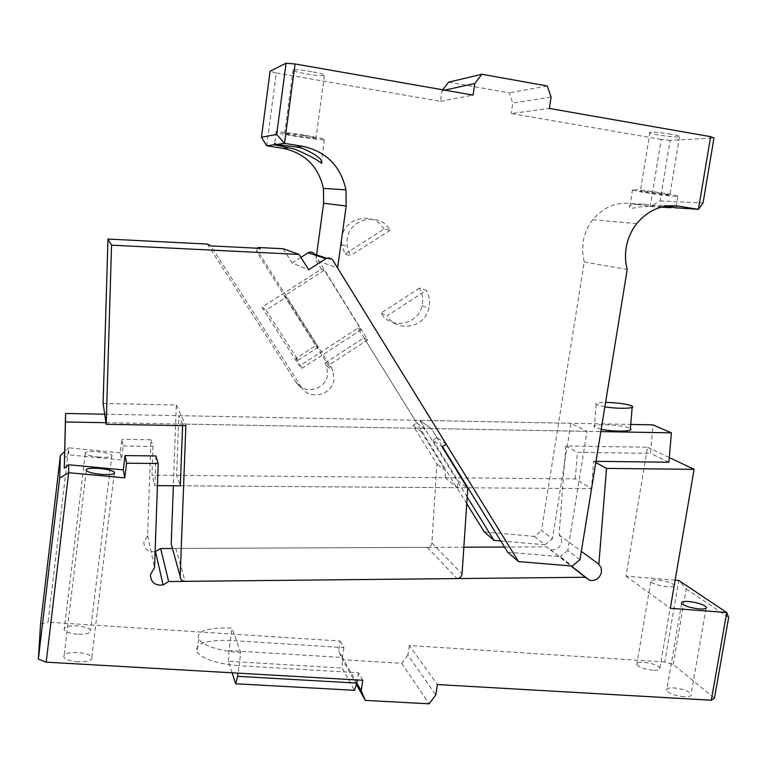 <?xml version="1.0" encoding="UTF-8"?>
<svg xmlns="http://www.w3.org/2000/svg" width="767" height="767" viewBox="0 0 767 767"><rect width="100%" height="100%" fill="white"/><g stroke="black" fill="none" stroke-linecap="round" stroke-linejoin="round"><path stroke-width="0.58" stroke-dasharray="3.83 2.88" d="M670.128 140.332L661.221 139.421L650.224 206.515L660.157 200.944L670.128 140.332L713.981 137.983M661.221 139.421L511.206 113.526L549.345 108.444M670.991 134.177C660.857 132.547 653.848 131.905 649.965 132.26C648.566 132.777 651.423 133.679 658.537 134.973C668.584 136.584 675.564 137.226 679.485 136.881C680.914 136.373 678.076 135.471 670.991 134.177M660.157 200.944L703.051 203.015M448.609 82.155L509.163 92.855L512.797 103.066L511.206 113.526M661.144 207.157L650.224 206.515L631.768 203.591C616.438 201.721 603.456 207.08 592.814 219.688C587.723 226.227 584.492 233.638 583.131 241.921L582.604 252.075L584.205 261.998L541.483 530.534L552.413 538.817L570.916 423.288L587.043 431.342L567.791 550.466L579.986 559.709M484.293 531.962L534.302 536.373L541.483 530.534M466.748 503.66L357.921 328.084L299.485 366.032L261.959 307.222L321.402 269.169L315.851 260.214L337.595 267.942M316.579 254.884L315.851 260.214M266.695 145.778L276.273 72.98L270.099 71.235M442.751 89.797L442.06 90.707L440.517 101.33L276.273 72.98M419.444 288.143L381.094 313.041C390.489 329.992 418.236 324.892 422.032 305.726L422.473 303.492C423.211 297.989 422.205 292.869 419.444 288.143L426.231 290.386L387.162 315.774C396.731 333.041 424.976 327.825 428.858 308.296L429.309 306.023C430.066 300.415 429.041 295.199 426.231 290.386M383.97 229.112C374.104 210.676 343.664 217.147 341.698 238.316L341.689 244.855L344.968 254.078L383.97 229.112L390.154 230.225C380.116 211.433 349.11 218.029 347.087 239.62L347.077 246.284L350.404 255.689L344.968 254.078M551.099 97.073L512.797 103.066M661.269 193.255L640.435 190.801C639.093 190.983 641.979 191.654 649.074 192.833L669.831 195.278C671.192 195.106 668.345 194.435 661.269 193.255M676.321 207.819L673.023 207.004M547.226 85.971L509.163 92.855M631.768 203.591L645.066 204.329L662.563 206.793M645.066 204.329L644.002 204.175C632.746 204.07 627.933 205.345 629.573 208.001C631.097 208.451 634.51 208.087 639.803 206.908L662.698 205.201L670.243 205.719M584.205 261.998L627.224 269.466M534.302 536.373L545.069 544.8L552.413 538.817M545.069 544.8L500.736 540.956M467.189 497.035L419.741 420.345L431.342 428.552L442.521 446.662M357.921 328.084L361.18 329.839L324.288 270.272L321.402 269.169M361.18 329.839L302.102 368.227L299.485 366.032M284.308 295.88L315.688 345.572L295.851 358.429L298.085 360.26L266.12 310.136L286.446 297.107L284.308 295.88L324.288 270.272M261.959 307.222L266.12 310.136M295.851 358.429L302.102 368.227M440.517 101.33L473.047 95.098M311.517 71.619C302.39 70.113 296.254 69.519 293.109 69.845C291.508 70.622 295.851 71.964 306.129 73.862C315.17 75.358 321.277 75.943 324.441 75.617C326.1 74.869 321.795 73.536 311.517 71.619M442.06 90.707L444.668 90.132M381.094 313.041L387.162 315.774M390.154 230.225L350.404 255.689M507.687 552.211L560.226 556.65L572.24 566.046M567.791 550.466L560.226 556.65M667.348 205.959L663.762 205.364M664.644 193.38C649.064 190.973 638.374 189.708 632.554 189.583C630.503 189.871 634.942 190.916 645.872 192.718C661.24 195.096 671.882 196.342 677.788 196.477C679.888 196.218 675.516 195.182 664.644 193.38M176.631 475.367L445.196 477.726L457.506 487.716L180.331 485.799L176.631 475.367L178.845 415.656L182.651 424.084L431.342 428.552L419.741 420.345L570.916 423.288M446.202 444.198L436.854 437.468L431.342 428.552L587.043 431.342M315.688 345.572L318.113 347.269L286.446 297.107M298.085 360.26L318.113 347.269M304.374 135.174C290.357 132.979 280.99 131.847 276.254 131.78C273.924 132.25 280.655 133.803 296.417 136.44C310.252 138.606 319.551 139.728 324.316 139.795C326.79 139.364 320.146 137.83 304.374 135.174M302.936 135.404L284.691 133.199C283.157 133.506 287.52 134.513 297.769 136.219L315.927 138.405C317.519 138.127 313.195 137.12 302.936 135.404M207.378 244.069L296.263 382.666C304.365 395.341 326.224 389.55 327.605 374.488L326.665 366.022L325.15 362.992L328.468 365.456L256.418 251.375L258.623 252.305L260.253 248.364M295.861 382.052L301.862 387.843C310.146 400.815 332.523 394.871 333.942 379.435L332.993 370.777L331.44 367.671L258.623 252.305M325.15 362.992L363.922 337.758L367.719 339.886L314.691 254.26M171.214 543.908C171.396 546.67 172.92 548.184 175.787 548.453L427.296 547.37C429.76 547.149 431.275 545.816 431.85 543.381L436.883 463.977L412.982 425.493L416.749 422.991L363.922 337.758M103.114 403.442L176.324 405.005L173.352 485.751M301.45 387.22L210.896 245.891M331.44 367.671L328.468 365.456L367.719 339.886M178.845 415.656L419.741 420.345L425.091 428.993L421.236 431.562L445.637 470.909L436.883 463.977M416.749 422.991L425.091 428.993M412.982 425.493L421.236 431.562M445.196 477.726L445.637 470.909M457.506 487.716L457.966 480.679L467.765 488.445M176.324 405.005L185.873 425.695M182.594 425.637L182.651 424.084M256.418 251.375L257.722 248.23M283.157 248.738L292.083 263.004L308.66 269.735M300.952 257.348L292.083 263.004M436.854 437.468L432.876 440.124L442.128 446.921M432.876 440.124L457.966 480.679M673.186 664.51L686.206 588.893L678.776 580.456L664.788 662.007L673.186 664.51L714.451 698.114M664.788 662.007L409.31 645.507L437.401 684.548M653.043 670.281C644.788 669.38 639.352 667.52 636.725 664.682C636.102 662.87 638.412 662.065 643.657 662.285C651.864 663.177 657.29 665.047 659.936 667.894C660.569 669.687 658.278 670.492 653.043 670.281M684.087 696.743C675.334 695.803 669.505 693.742 666.628 690.578C665.919 688.584 668.278 687.683 673.694 687.884C682.39 688.824 688.2 690.875 691.105 694.058C691.824 696.024 689.485 696.925 684.087 696.743M686.206 588.893L728.65 617.531M409.31 645.507L407.881 655.104L435.829 694.902M407.881 655.104L401.678 663.321L342.485 659.706L338.669 650.761L340.069 641.03L48.062 622.181L68.675 447.823L64.591 451.638M120.179 452.818L68.675 447.823L68.675 454.841L121.464 459.893L120.179 452.818L121.838 439.299L123.171 446.039L121.464 459.893M155.107 551.751C147.839 552.24 144.091 548.999 143.832 542.058L147.619 535.682L150.917 439.731L121.838 439.299M172.46 548.463L463.853 547.207M504.494 547.034L546.564 546.852L570.907 565.941M675.133 580.159L625.987 576.142L647.511 447.219L565.825 445.991L559.076 534.848L561.252 538.146L561.578 542.221C559.843 548.098 556.133 550.581 550.428 549.671L546.564 546.852M674.135 585.988C673.321 586.765 671.039 587.014 667.29 586.745C658.987 585.777 653.474 584.109 650.752 581.76C650.061 580.283 652.343 579.708 657.616 580.044C665.861 581.012 671.365 582.671 674.116 585.039L674.26 585.298M401.678 663.321L429.117 703.809M625.987 576.142L670.32 608.279M647.511 447.219L669.284 457.563M565.825 445.991L577.378 452.348L650.55 453.364L652.957 424.88M668.882 462.213L650.55 453.364M150.917 439.731L152.978 446.452L151.991 475.156L575.327 478.867L591.482 488.637L593.639 461.293L595.997 461.322M593.639 461.293L595.806 462.491M575.327 478.867L577.378 452.348M559.076 534.848L581.348 551.32M147.619 535.682L154.55 567.676M155.893 455.962L154.857 485.626L151.991 475.156M40.565 623.916L48.062 622.181M340.069 641.03L343.894 647.645L230.311 640.445C205.767 639.764 194.636 643.638 196.937 652.065C203.255 659.275 217.291 663.838 239.026 665.737L238.029 673.138M362.772 680.281L358.41 672.736L239.026 665.737L240.78 652.746C219.017 650.799 204.971 646.313 198.615 639.266C196.285 631.049 207.406 627.329 231.97 628.096L228.959 650.541L342.475 657.511L338.669 650.761M77.985 661.825C70.698 661.24 66.01 659.754 63.92 657.367C63.067 653.983 67.697 652.372 77.812 652.525C85.051 653.11 89.71 654.596 91.8 656.993C92.721 660.329 88.119 661.94 77.985 661.825M77.477 634.184C70.526 633.6 66.087 632.219 64.169 630.052C63.46 627.061 67.851 625.68 77.323 625.901C84.226 626.495 88.646 627.876 90.564 630.043C91.331 632.996 86.959 634.376 77.477 634.184M358.41 672.736L357.355 679.965M356.425 684.528L342.485 659.706M356.904 683.1L342.475 657.511L342.197 668.047L354.479 690.319M343.894 647.645L342.475 657.511M98.895 457.017C91.858 456.25 87.323 455.138 85.281 453.671C84.437 451.763 88.79 451.149 98.349 451.84C105.338 452.597 109.854 453.719 111.896 455.186C112.797 457.074 108.463 457.688 98.895 457.017M123.171 446.039L152.978 446.452M64.428 458.11L68.675 454.841M104.705 414.218L630.742 424.448M105.961 422.703L600.839 431.591M154.857 485.626L157.436 485.636M180.331 485.799L467.352 487.783M467.908 487.783L591.482 488.637M601.213 429.29L594.367 427.056C589.094 423.355 621.97 424.458 629.371 428.197L630.388 428.791M232.104 672.803L228.345 661.288L342.197 668.047M228.345 661.288L228.959 650.541M240.78 652.746L231.97 628.096M604.866 406.826L596.141 404.449C594.847 403.106 598.001 402.426 605.585 402.387M326.761 258.278L332.897 260.32M431.898 542.998L462.089 573.821M427.296 547.37L457.122 578.577M175.787 548.453L185.135 581.348M649.965 132.26L640.435 190.801M679.485 136.881L669.831 195.278M592.814 219.688L636.687 223.648M422.032 305.726L428.858 308.296M341.689 244.855L347.077 246.284M677.788 196.477L675.986 207.339M632.554 189.583L629.573 208.001M276.254 131.78L274.73 143.324M324.316 139.795L321.421 161.041M293.109 69.845L284.691 133.199M324.441 75.617L315.927 138.405M326.665 366.022L332.993 370.777M296.263 382.666L301.862 387.843M650.752 581.76L636.725 664.682M674.116 585.039L659.936 667.894M681.614 603.456L666.628 690.578M706.043 608.308L691.105 694.058M550.428 549.671L571.233 565.96M86.307 470.717L63.92 657.367M114.245 473.575L91.8 656.993M198.615 639.266L196.937 652.065M85.281 453.671L64.169 630.052M111.896 455.186L90.564 630.043M596.141 404.449L594.367 427.056M632.238 406.242L632.152 407.354"/><path stroke-width="1.15" d="M710.625 136.66L713.981 137.983L703.051 203.015L698.43 209.333L710.625 136.66L549.345 108.444L551.099 97.073L547.226 85.971L481.877 74.246L474.763 83.536L473.047 95.098L295.065 63.958L284.509 143.371L276.666 134.436L286.091 63.191L295.065 63.958M500.736 540.956L494.006 540.371L484.293 531.962L466.748 503.66M286.091 63.191L270.099 71.235L261.461 137.226L266.695 145.778L283.291 148.415C305.113 153.208 318.487 166.554 323.406 188.433L323.645 203.265L316.579 254.884M481.877 74.246L448.609 82.155L442.751 89.797M302.534 146.248L284.509 143.371L276.331 144.484L296.283 146.948L302.534 146.248C326.215 151.492 340.692 166.027 345.965 189.852L346.185 205.987L337.595 267.942L518.53 561.597L572.24 566.046L579.986 559.709L627.224 269.466C625.345 262.391 624.99 255.143 626.169 247.731C627.674 238.758 631.183 230.733 636.696 223.648C648.201 209.976 662.18 204.156 678.642 206.179L698.43 209.333L676.321 207.819M661.144 207.157L670.377 207.694L673.023 207.004M662.563 206.793L670.377 207.694M494.006 540.371L467.189 497.035M442.521 446.662L507.687 552.211L518.53 561.597M283.291 148.415L288.843 147.791L294.72 149.143C308.075 154.819 316.886 159.459 321.143 163.083L321.594 163.16C323.195 159.862 316.867 154.924 302.601 148.328L296.283 146.948M288.843 147.791L274.116 144.781L274.73 143.324L276.331 144.484M266.695 145.778L274.116 144.781M444.668 90.132L474.763 83.536M676.389 208.049L667.348 205.959M261.461 137.226L276.666 134.436M173.352 485.751L171.214 543.908L180.168 576.448C180.37 579.449 182.019 581.079 185.135 581.348L457.122 578.577C459.769 578.318 461.418 576.87 462.041 574.234L467.765 488.445L442.128 446.921L446.202 444.198L332.897 260.32C331.008 257.846 328.679 257.309 325.908 258.709L308.66 269.735L299.13 254.433L111.551 245.172L106.191 424.285L185.873 425.695L180.168 576.448M299.13 254.433L283.157 248.738L258.038 247.482L260.253 248.364L210.896 245.891L207.378 244.069L107.974 239.055L103.114 403.442L106.191 424.285M157.436 485.636L180.331 485.799L182.594 425.637M107.974 239.055L111.551 245.172M257.722 248.23L258.038 247.482M326.761 258.278L314.691 254.26C312.926 251.95 310.75 251.451 308.161 252.755L300.952 257.348M711.306 700.223L726.742 612.545L728.65 617.531L714.451 698.114L711.306 700.223L437.401 684.548L435.829 694.902L429.117 703.809L365.332 700.405L361.238 690.789L356.904 683.1L354.479 690.319L235.68 683.771L232.104 672.803M675.133 580.159L678.776 580.456L726.742 612.545L670.32 608.279L694.097 469.346L606.534 468.397L598.845 564.253L601.155 567.781L601.481 572.182C599.602 578.519 595.604 581.223 589.487 580.264L585.355 577.263L168.663 581.52L163.103 584.953C155.001 585.806 150.773 582.364 150.428 574.617L154.55 567.676L158.213 463.527L126.565 463.191L124.753 477.879L68.646 472.702L46.202 662.161L38.35 659.102L59.682 478.004L68.646 472.702L68.656 464.773L123.295 469.903L124.753 477.879M361.238 690.789L362.772 680.281L46.202 662.161M172.46 548.463L160.619 548.52L155.107 551.751M463.853 547.207L504.494 547.034M674.26 585.298L674.135 585.988M699.341 608.94C690.521 607.915 684.615 606.083 681.614 603.456C680.837 601.836 683.167 601.184 688.603 601.501C697.356 602.517 703.243 604.348 706.273 606.985C707.069 608.595 704.748 609.238 699.341 608.94M669.284 457.563L694.097 469.346M595.997 461.322L668.882 462.213L671.422 432.856L652.957 424.88L630.742 424.448M595.806 462.491L606.534 468.397M581.348 551.32L598.845 564.253M570.907 565.941L585.355 577.263M160.619 548.52L168.663 581.52M126.565 463.191L125.059 455.579L155.893 455.962L158.213 463.527M125.059 455.579L123.295 469.903M100.707 474.322C93.334 473.536 88.531 472.338 86.307 470.717C85.29 468.551 89.883 467.812 100.094 468.493C107.428 469.279 112.203 470.478 114.427 472.098C115.51 474.236 110.937 474.974 100.707 474.322M64.591 451.638L60.363 455.588L40.565 623.916L38.35 659.102M357.355 679.965L356.904 683.1L237.597 676.341L235.68 683.771M365.332 700.405L356.425 684.528M104.705 414.218L65.579 413.451L64.265 468.167L68.656 464.773M65.579 413.451L65.463 421.975L105.961 422.703M600.839 431.591L671.422 432.856M65.463 421.975L64.265 468.167M467.352 487.783L467.908 487.783M60.363 455.588L59.682 478.004M238.029 673.138L237.597 676.341M632.152 407.354L630.388 428.791C634.539 431.572 613.811 431.955 601.213 429.29M605.585 402.387C616.773 402.656 625.316 403.768 631.222 405.705L632.238 406.242C636.111 408.61 617.847 409.032 604.866 406.826M670.243 205.719L678.642 206.179M323.645 203.265L346.185 205.987M308.161 252.755L325.908 258.709M323.406 188.433L345.965 189.852M321.421 161.041L321.143 163.083M706.273 606.985L706.043 608.308M571.233 565.96L589.487 580.264M155.509 551.665L163.103 584.953M114.427 472.098L114.245 473.575"/></g></svg>

